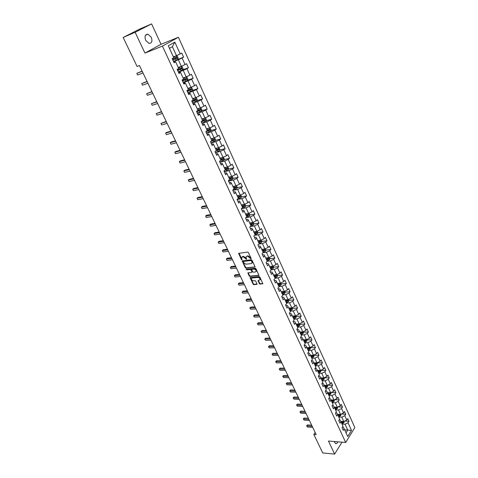 <?xml version="1.0" encoding="UTF-8"?>
<svg xmlns="http://www.w3.org/2000/svg" width="478" height="478" viewBox="0 0 478 478"><rect width="100%" height="100%" fill="white"/><g stroke="black" fill="none" stroke-linecap="round" stroke-linejoin="round"><path stroke-width="0.72" d="M250.974 258.825L251.141 258.401L248.411 252.569L247.664 252.079L238.63 253.382L241.408 259.53L241.922 259.871L241.581 257.487L243.177 256.704L246.427 259.351L246.086 256.961L246.977 256.25L247.712 256.166L250.974 258.825M334.17 441.517L335.502 443.584C336.452 443.889 337.217 443.297 337.803 441.827M151.299 37.32L147.983 34.201C145.163 34.302 144.398 36.334 145.676 40.295L148.969 43.396C151.801 43.301 152.578 41.275 151.299 37.32M259.351 283.639L260.086 284.123L262.846 283.693L259.859 277.043L259.118 276.553L250.09 277.593L253.083 284.177L253.812 284.661L256.758 284.41L256.991 283.842L255.736 281.172L255.001 280.682L253.537 280.819C252.151 280.592 251.458 279.839 251.458 278.555L252.199 277.981L257.959 277.443C259.351 277.658 260.05 278.417 260.062 279.708L258.048 280.604L259.351 283.639L259.679 283.287L260.414 283.771L262.864 283.562L262.559 283.914M328.446 441.027L334.624 454.1L322.704 452.929L313.825 434.436L316.191 434.622L139.457 65.54L137.078 66.46L123.157 37.463L135.131 32.283L144.965 53.082L162.43 46.103L345.684 442.497L328.446 441.027M254.756 267.232L254.995 266.64L251.99 260.217L251.243 259.727L242.215 260.952L245.262 267.674L245.997 268.158L255.055 266.921M255.945 268.672L258.962 275.394L249.922 276.451L249.193 275.967L247.873 272.914L251.679 272.346L251.912 271.767L251.064 269.968L250.329 269.478L246.654 269.861L246.104 269.263L255.198 268.182L255.945 268.672M162.43 46.103L178.419 37.278L354.843 427.559L345.684 442.497M344.746 421.058L348.94 421.327L347.709 418.614L346.801 420.06L344.811 415.693L345.731 414.253L344.489 411.516L343.562 412.95L341.561 408.547L342.493 407.113L341.238 404.352L340.3 405.78L338.281 401.335L339.219 399.913L337.952 397.122L337.008 398.544L334.97 394.057L335.92 392.641L334.642 389.827L333.686 391.243L331.624 386.714L332.586 385.304L331.302 382.466L330.334 383.876L328.255 379.305L329.228 377.907L327.926 375.039L326.952 376.437L324.855 371.824L325.835 370.432L324.526 367.54L323.534 368.932L321.419 364.278L322.411 362.892L321.091 359.976L320.087 361.356L317.948 356.654L318.957 355.285L317.619 352.334L316.609 353.708L314.452 348.964L315.468 347.602L314.118 344.626L313.096 345.988L310.915 341.202L311.949 339.846L310.586 336.847L309.553 338.197L307.354 333.363L308.394 332.019L307.019 328.989L305.974 330.328L303.751 325.452L304.809 324.12L303.422 321.061L302.359 322.387L300.118 317.464L301.188 316.143L299.784 313.054L298.708 314.375L296.45 309.403L297.531 308.089L296.115 304.97L295.028 306.279L292.745 301.26L293.839 299.957L292.411 296.808L291.311 298.105L289.005 293.038L290.11 291.747L288.67 288.569L287.553 289.853L285.229 284.739L286.346 283.46L284.894 280.251L283.765 281.524L281.411 276.356L282.546 275.089L281.076 271.845L279.935 273.111L277.563 267.889L278.71 266.634L277.222 263.36L276.069 264.615L273.673 259.345L274.838 258.102L273.332 254.792L272.167 256.035L269.741 250.711L270.918 249.48L269.407 246.14L268.224 247.365L265.774 241.988L266.969 240.775L265.439 237.399L264.238 238.612L261.765 233.18L262.978 231.979L261.43 228.574L260.217 229.769L257.72 224.284L258.945 223.095L257.379 219.659L256.154 220.842L253.633 215.303L254.87 214.126L253.292 210.649L252.049 211.82L249.498 206.221L250.753 205.062L249.163 201.549L247.903 202.708L245.328 197.05L246.6 195.908L244.987 192.359L243.714 193.5L241.109 187.788L242.4 186.653L240.769 183.074L239.478 184.197L236.855 178.425L238.158 177.308L236.514 173.687L235.2 174.799L232.547 168.967L233.867 167.868L232.206 164.211L230.88 165.304L228.203 159.407L229.536 158.326L227.857 154.633L226.518 155.709L223.806 149.751L225.162 148.688L223.465 144.948L222.103 146.011L219.366 139.994L220.734 138.943L219.02 135.166L217.645 136.212L214.879 130.13L216.265 129.096L214.532 125.284L213.14 126.306L210.338 120.157L211.748 119.147L209.997 115.288L208.581 116.297L205.755 110.083L207.183 109.086L205.415 105.19L203.981 106.182L201.124 99.896L202.564 98.922L200.778 94.985L199.326 95.953L196.44 89.601L197.898 88.645L196.094 84.666L194.624 85.616L191.702 79.193L193.184 78.261L191.355 74.233L189.868 75.16L186.916 68.671L188.416 67.757L186.569 63.688L185.058 64.596L182.076 58.035L183.594 57.139L181.73 53.022L180.2 53.912L174.84 42.136L168.292 45.78L173.747 57.653L172.176 58.567L174.094 62.732L175.653 61.811L173.819 62.134M348.94 421.327L348.038 422.773L351.515 430.421L347.739 436.551L344.214 428.874L343.288 430.349L342.033 427.619L342.965 426.143L340.945 421.757L340.013 423.233L338.741 420.473L339.685 419.003L337.653 414.581L336.703 416.045L335.425 413.261L336.375 411.803L334.325 407.334L333.363 408.792L332.073 405.983L333.035 404.531L330.967 400.026L329.999 401.472L328.691 398.64L329.671 397.194L327.579 392.647L326.599 394.087L325.279 391.225L326.265 389.791L324.162 385.202L323.164 386.63L321.837 383.744L322.835 382.316L320.708 377.686L319.704 379.102L318.36 376.192L319.37 374.776L317.225 370.097L316.209 371.508L314.853 368.568L315.874 367.158L313.705 362.438L312.678 363.842L311.309 360.872L312.343 359.474L310.156 354.706L309.117 356.098L307.736 353.105L308.782 351.712L306.571 346.903L305.52 348.289L304.127 345.259L305.185 343.879L302.956 339.022L301.887 340.396L300.483 337.343L301.552 335.974L299.3 331.069L298.224 332.431L296.802 329.348L297.89 327.992L295.613 323.038L294.52 324.389L293.086 321.276L294.185 319.925L291.891 314.93L290.785 316.269L289.333 313.126L290.451 311.787L288.132 306.739L287.009 308.071L285.551 304.898L286.675 303.572L284.332 298.475L283.197 299.79L281.721 296.587L282.862 295.273L280.496 290.122L279.349 291.431L277.861 288.192L279.015 286.89L276.625 281.691L275.465 282.988L273.96 279.72L275.125 278.429L272.717 273.177L271.54 274.462L270.022 271.157L271.199 269.879L268.767 264.573L267.578 265.846L266.043 262.512L267.238 261.245L264.776 255.885L263.569 257.146L262.022 253.776L263.235 252.521L260.749 247.114L259.524 248.357L257.959 244.957L259.19 243.714L256.68 238.253L255.443 239.484L253.86 236.042L255.103 234.818L252.563 229.297L251.314 230.516L249.713 227.038L250.974 225.831L248.411 220.25L247.144 221.451L245.531 217.944L246.803 216.749L244.216 211.115L242.932 212.304L241.3 208.755L242.591 207.571L239.974 201.877L238.677 203.054L237.028 199.469L238.331 198.304L235.69 192.55L234.375 193.709L232.708 190.089L234.035 188.935L231.364 183.128L230.032 184.269L228.347 180.606L229.685 179.471L226.99 173.598L225.64 174.727L223.937 171.028L225.293 169.911L222.569 163.972L221.2 165.083L219.48 161.349L220.854 160.244L218.099 154.245L216.713 155.338L214.975 151.562L216.373 150.474L213.588 144.416L212.184 145.491L210.428 141.673L211.838 140.604L209.023 134.479L207.601 135.531L205.827 131.677L207.255 130.625L204.411 124.429L202.971 125.469L201.172 121.573L202.624 120.54L199.75 114.278L198.286 115.3L196.47 111.356L197.94 110.346L195.036 104.013L193.554 105.017L191.72 101.031L193.208 100.033L190.268 93.634L188.768 94.62L186.916 90.587L188.422 89.613L185.452 83.148L183.928 84.104L182.058 80.035L183.582 79.079L180.582 72.537L179.041 73.481L177.141 69.358L178.694 68.426L175.653 61.811M338.753 416.977L341.806 417.163L343.801 421.524L340.706 421.327M339.063 419.971L339.972 420.031L340.945 421.757M343.801 421.524L346.801 420.06M341.806 417.163L344.811 415.693M335.484 409.861L338.544 410.022L340.557 414.42L337.462 414.247M335.711 412.819L336.685 412.873L337.653 414.581M340.557 414.42L343.562 412.95M338.544 410.022L341.561 408.547M332.186 402.679L335.245 402.817L337.277 407.256L334.194 407.107M332.33 405.601L333.369 405.649L334.325 407.334L334.893 407.142M337.277 407.256L340.3 405.78M335.245 402.817L338.281 401.335M328.858 395.431L331.923 395.545L333.973 400.026L330.895 399.901M328.912 398.317L330.023 398.365L330.967 400.026M333.973 400.026L337.008 398.544M331.923 395.545L334.97 394.057M325.5 388.118L328.565 388.208L330.633 392.731L327.567 392.623M325.458 390.974L326.641 391.01L327.579 392.647M330.633 392.731L333.686 391.243M328.565 388.208L331.624 386.714M322.106 380.733L325.177 380.805L327.269 385.37L324.198 385.286M321.969 383.559L323.236 383.589L324.162 385.202M327.269 385.37L330.334 383.876M325.177 380.805L328.255 379.305M318.689 373.282L321.76 373.33L323.869 377.937L320.798 377.877M318.444 376.072L319.794 376.096L320.708 377.686M323.869 377.937L326.952 376.437M321.76 373.33L324.855 371.824M315.235 365.766L318.312 365.784L320.439 370.438L317.362 370.402M314.888 368.52L316.322 368.538L317.225 370.097M320.439 370.438L323.534 368.932M318.312 365.784L321.419 364.278M311.752 358.177L314.829 358.171L316.974 362.868L313.897 362.856M311.327 360.902L312.815 360.902L313.705 362.438M316.974 362.868L320.087 361.356M314.829 358.171L317.948 356.654M308.232 350.517L311.315 350.488L313.478 355.226L310.401 355.238M307.784 353.212L309.278 353.2L310.156 354.706M313.478 355.226L316.609 353.708M311.315 350.488L314.452 348.964M304.683 342.786L307.766 342.732L309.953 347.512L306.87 347.554M304.211 345.445L305.705 345.427L306.571 346.903M309.953 347.512L313.096 345.988M307.766 342.732L310.915 341.202M301.098 334.982L304.187 334.899L306.392 339.727L303.309 339.792M300.602 337.611L302.096 337.576L302.956 339.022M306.392 339.727L309.553 338.197M304.187 334.899L307.354 333.363M297.483 327.101L300.572 326.994L302.801 331.869L299.712 331.959M296.963 329.695L298.457 329.647L299.3 331.069M302.801 331.869L305.974 330.328M300.572 326.994L303.751 325.452M293.827 319.149L296.922 319.011L299.168 323.935L296.079 324.054M293.289 321.706L294.783 321.646L295.613 323.038M299.168 323.935L302.359 322.387M296.922 319.011L300.118 317.464M290.14 311.118L293.235 310.957L295.506 315.922L292.416 316.072M289.572 313.646L291.072 313.568L291.891 314.93M295.506 315.922L298.708 314.375M293.235 310.957L296.45 309.403M286.418 303.01L289.513 302.819L291.807 307.832L288.712 308.011M285.826 305.502L287.326 305.412L288.132 306.739M291.807 307.832L295.028 306.279M289.513 302.819L292.745 301.26M282.659 294.83L285.754 294.603L288.073 299.67L284.978 299.873M282.044 297.28L283.544 297.173L284.332 298.475M288.073 299.67L291.311 298.105M285.754 294.603L289.005 293.038M278.865 286.561L281.966 286.31L284.302 291.425L281.201 291.658M278.22 288.975L279.72 288.855L280.496 290.122M284.302 291.425L287.553 289.853M281.966 286.31L285.229 284.739M275.029 278.22L278.136 277.933L280.496 283.101L277.395 283.364M274.36 280.592L275.866 280.455L276.625 281.691M280.496 283.101L283.765 281.524M278.136 277.933L281.411 276.356M271.163 269.789L274.264 269.478L276.648 274.689L273.547 274.987M270.464 272.125L271.97 271.976L272.717 273.177M276.648 274.689L279.935 273.111M274.264 269.478L277.563 267.889M267.196 261.287L270.357 260.934L272.765 266.204L269.664 266.527M266.527 263.569L268.033 263.408L268.767 264.573M272.765 266.204L276.069 264.615M270.357 260.934L273.673 259.345M263.049 252.719L266.413 252.306L268.845 257.63L265.738 257.983M262.553 254.935L264.059 254.756L264.776 255.885M268.845 257.63L272.167 256.035M266.413 252.306L269.741 250.711M258.837 244.067L262.428 243.595L264.884 248.966L261.777 249.355M258.538 246.212L260.044 246.021L260.749 247.114M264.884 248.966L268.224 247.365M262.428 243.595L265.774 241.988M254.571 235.337L258.407 234.794L260.886 240.219L257.779 240.643M254.487 237.405L255.993 237.19L256.68 238.253M260.886 240.219L264.238 238.612M258.407 234.794L261.765 233.18M250.245 226.53L254.338 225.909L256.847 231.388L253.734 231.842M250.388 228.502L251.894 228.275L252.563 229.297M256.847 231.388L260.217 229.769M254.338 225.909L257.72 224.284M245.847 217.645L250.233 216.928L252.766 222.461L249.653 222.951M246.254 219.51L247.759 219.271L248.411 220.25M252.766 222.461L256.154 220.842M250.233 216.928L253.633 215.303M241.486 208.659L246.086 207.858L248.644 213.451L245.531 213.971M242.071 210.428L243.577 210.171L244.216 211.115M248.644 213.451L252.049 211.82M246.086 207.858L249.498 206.221M237.219 199.565L241.892 198.693L244.479 204.345L241.366 204.901M237.847 201.256L239.353 200.975L239.974 201.877M244.479 204.345L247.903 202.708M241.892 198.693L245.328 197.05M232.9 190.381L237.662 189.437L240.273 195.144L237.154 195.741M233.581 191.983L235.086 191.69L235.69 192.55M240.273 195.144L243.714 193.5M237.662 189.437L241.109 187.788M228.568 181.09L233.384 180.081L236.018 185.846L232.906 186.48M229.273 182.62L230.778 182.303L231.364 183.128M236.018 185.846L239.478 184.197M233.384 180.081L236.855 178.425M224.248 171.698L229.058 170.628L231.722 176.46L228.609 177.129M224.917 173.156L226.423 172.821L226.99 173.598M231.722 176.46L235.2 174.799M229.058 170.628L232.547 168.967M219.88 162.209L224.69 161.08L227.385 166.971L224.272 167.676M220.513 163.59L222.019 163.237L222.569 163.972M227.385 166.971L230.88 165.304M224.69 161.08L228.203 159.407M215.464 152.619L220.28 151.43L222.999 157.381L219.886 158.128M216.068 153.928L217.574 153.558L218.099 154.245M222.999 157.381L226.518 155.709M220.28 151.43L223.806 149.751M211.007 142.928L215.817 141.679L218.566 147.69L215.453 148.479M211.569 144.159L213.08 143.77L213.588 144.416M218.566 147.69L222.103 146.011M215.817 141.679L219.366 139.994M206.496 133.141L211.312 131.82L214.09 137.897L210.977 138.728M207.028 134.288L208.533 133.876L209.023 134.479M214.09 137.897L217.645 136.212M211.312 131.82L214.879 130.13M201.943 123.24L206.753 121.86L209.561 128.002L206.448 128.869M202.433 124.31L203.945 123.88L204.411 124.429M209.561 128.002L213.14 126.306M206.753 121.86L210.338 120.157M197.336 113.238L202.152 111.792L204.99 118L201.877 118.908M197.796 114.23L199.302 113.776L199.75 114.278M204.99 118L208.581 116.297M202.152 111.792L205.755 110.083M192.688 103.129L197.498 101.617L200.366 107.891L197.253 108.847M193.1 104.037L194.612 103.565L195.036 104.013M200.366 107.891L203.981 106.182M197.498 101.617L201.124 99.896M187.985 92.911L192.789 91.328L195.693 97.673L192.58 98.671M188.362 93.73L189.868 93.234L190.268 93.634M195.693 97.673L199.326 95.953M192.789 91.328L196.44 89.601M183.229 82.58L188.033 80.925L190.967 87.343L187.854 88.382M183.564 83.315L185.07 82.796L185.452 83.148M190.967 87.343L194.624 85.616M188.033 80.925L191.702 79.193M178.425 72.136L183.223 70.415L186.193 76.898L183.08 77.986M178.718 72.781L180.224 72.244L180.582 72.537M186.193 76.898L189.868 75.16M183.223 70.415L186.916 68.671M173.562 61.584L178.366 59.786L181.365 66.34L178.252 67.476M181.365 66.34L185.058 64.596M178.366 59.786L182.076 58.035M174.84 42.136L172.373 46.677L176.478 55.663L173.377 56.846M176.478 55.663L180.2 53.912M144.965 53.082L161.032 44.281L151.604 23.9L135.131 32.283M151.604 23.9L139.66 29.086L123.157 37.463M334.624 454.1L341.997 442.18M161.032 44.281L178.419 37.278M315.145 432.441L313.825 434.436M172.373 46.677L169.457 48.314M344.674 429.865L347.721 430.086L345.044 424.237L341.991 424.034M346.024 432.811L347.721 430.086L351.515 430.421M342.385 427.063L343.228 427.117L344.214 428.874M345.044 424.237L348.038 422.773M173.454 61.345L183.594 57.139M182.614 69.848L188.416 67.757M187.442 80.244L193.184 78.261M192.21 90.527L197.898 88.645M196.93 100.703L202.564 98.922M201.591 110.777L207.183 109.086M206.209 120.743L211.748 119.147M210.768 130.608L216.265 129.096M215.285 140.371L220.734 138.943M219.749 150.032L225.162 148.688M224.164 159.598L229.536 158.326M228.532 169.063L233.867 167.868M232.858 178.431L238.158 177.308M237.136 187.711L242.4 186.653M237.978 197.534L238.564 197.42M241.366 196.894L246.6 195.908M242.137 206.592L243.093 206.418M245.555 205.982L250.753 205.062M246.254 215.554L247.544 215.345L246.373 215.817M249.701 214.981L254.87 214.126M250.335 224.433L251.876 224.194M253.806 223.895L258.945 223.095M254.368 233.222L256.077 232.977M257.869 232.714L262.978 231.979M258.658 241.886L260.157 241.683M261.89 241.456L266.969 240.775M262.972 250.46L264.179 250.311M265.87 250.102L270.918 249.48M267.214 258.962L268.14 258.861M269.813 258.67L274.838 258.102M271.396 267.393L272.054 267.327M273.715 267.154L278.71 266.634M275.477 275.752L275.925 275.71M277.575 275.555L282.546 275.089M278.74 286.298L281.028 285.103L281.405 283.866L286.346 283.46M285.175 292.118L290.11 291.747M288.903 300.28L293.839 299.957M292.596 308.364L297.531 308.089M296.258 316.376L301.188 316.143M299.885 324.311L304.809 324.12M302.329 332.204L300.268 333.172M303.476 332.168L308.394 332.019M307.031 339.954L311.949 339.846M310.557 347.667L315.468 347.602M314.052 355.309L318.957 355.285M317.512 362.88L322.411 362.892M320.941 370.378L325.835 370.432M324.335 377.811L329.228 377.907M327.699 385.178L332.586 385.304M331.152 392.48L335.92 392.641M334.606 399.716L339.219 399.913M338.024 406.898L342.493 407.113M341.4 414.008L345.731 414.253M251.165 258.467L250.436 257.385L248.046 255.82L247.712 256.166M246.523 256.399L248.046 255.82M242.011 256.931L243.517 256.363L245.889 257.917L246.612 258.992M238.952 253.155L242.107 259.512M242.531 260.731L245.596 267.327L246.331 267.817L255.055 266.891M251.583 260.898L251.058 260.558L243.374 261.43L243.583 262.631L245.943 264.185L251.201 263.605L252.097 262.888L251.583 260.898L251.918 260.552L251.398 260.211L251.058 260.558M243.32 261.442L251.398 260.211M252.008 263.103L252.432 262.547L252.288 261.341L251.954 261.687M251.918 260.552L252.288 261.341M258.98 275.268L250.257 276.105L249.922 276.451M248.19 272.699L249.522 275.621L250.257 276.105M252.103 271.982L252.247 271.414L251.398 269.622L250.657 269.132L246.654 269.861M246.445 269.096L246.989 269.514M255.371 271.976L256.13 271.385C256.124 270.07 255.425 269.311 254.021 269.096L251.978 269.311L251.745 269.897L252.593 271.695L253.334 272.185L255.371 271.976M256.077 271.516L256.459 271.038C256.459 269.723 255.754 268.959 254.35 268.75L254.021 269.096M251.894 269.329L254.35 268.75M258.359 280.383L259.679 283.287M260.014 279.827L260.385 279.355C260.379 278.065 259.679 277.306 258.287 277.091L257.959 277.443M251.828 278.088L252.527 277.634L258.287 277.091M250.4 277.377L253.406 283.83L254.141 284.314L257.05 284.063M177.732 59.344L178.258 58.173L177.32 56.123L176.167 55.926L173.532 57.187M176.167 55.926L173.502 57.121M172.857 60.049L176.758 58.256L176.573 57.402L172.48 59.23M175.928 57.665L176.035 58.531L172.827 59.977M142.127 71.126L136.81 73.343L142.211 71.306M137.604 74.986L136.81 73.343L137.604 74.986L143.006 72.961M178.324 71.927L182.572 69.931L183.092 68.754L182.166 66.729L181.054 66.556L178.408 67.81M182.59 69.902L181.054 66.556L178.372 67.733M177.732 70.642L181.616 68.862L181.437 68.013L177.362 69.83M180.809 68.27L180.887 69.125L177.696 70.559M183.14 82.389L187.37 80.406L187.878 79.228L186.964 77.221L185.834 77.066L183.235 78.32M185.834 77.066L183.194 78.225M182.554 81.123L186.42 79.354L186.247 78.512L182.19 80.316M185.637 78.768L185.691 79.605L182.512 81.021M147.045 81.397L141.739 83.566L147.146 81.607M142.528 85.192L141.739 83.566L142.528 85.192L147.935 83.25M151.914 91.567L146.615 93.682L152.028 91.806M147.391 95.289L146.615 93.682L147.391 95.289L152.811 93.431M190.573 87.474L188.009 88.717M189.915 87.695L187.962 88.609M192.12 90.736L190.62 87.462L191.708 87.599L192.61 89.583L192.108 90.766L187.902 92.738M187.328 91.483L191.17 89.733L191.003 88.902L186.964 90.689M190.405 89.147L190.441 89.972L187.274 91.376M195.132 97.853L192.73 99M194.456 98.068L192.676 98.88M195.418 97.757L196.398 97.871L197.294 99.83L196.799 101.019L192.616 102.979M192.042 101.736L195.866 99.998L195.508 99.209L192.126 100.756M195.126 99.418L195.144 100.225L191.989 101.617M199.655 108.106L197.402 109.169M198.95 108.327L197.342 109.038M200.198 107.944L201.041 108.028L201.925 109.964L201.435 111.159L197.277 113.107M196.715 111.876L200.515 110.149L200.366 109.337L197.671 110.532M199.792 109.576L199.792 110.37L196.655 111.744M156.73 101.623L151.442 103.69L156.862 101.898M152.213 105.285L151.442 103.69L152.213 105.285L157.632 103.499M161.498 111.577L156.216 113.591L161.642 111.876M156.981 115.168L156.216 113.591L156.981 115.168L162.401 113.465M166.213 121.424L160.943 123.396L166.374 121.753M161.695 124.955L160.943 123.396L161.695 124.955L167.127 123.33M170.879 131.175L166.625 132.4L165.621 133.093L171.052 131.528M166.368 134.641L165.621 133.093L166.368 134.641L171.799 133.087M175.498 140.819L171.244 141.99L170.252 142.695L175.683 141.201M170.987 144.225L170.252 142.695L170.987 144.225L176.424 142.743M180.075 150.367L175.808 151.478L174.829 152.195L180.272 150.779M175.557 153.707L174.829 152.195L175.557 153.707L181.001 152.303M184.598 159.813L180.331 160.871L179.364 161.6L184.807 160.255M180.087 163.094L179.364 161.6L180.087 163.094L185.53 161.761M189.073 169.164L184.813 170.168L183.851 170.909L189.3 169.63M184.568 172.391L183.851 170.909L184.568 172.391L190.011 171.124M193.506 178.425L189.24 179.375L188.296 180.122L193.745 178.915M189.007 181.592L188.296 180.122L189.007 181.592L194.45 180.391M197.898 187.591L193.626 188.487L192.694 189.246L198.143 188.105M193.393 190.698L192.694 189.246L193.393 190.698L198.842 189.569M202.242 196.661L197.97 197.51L197.05 198.274L202.499 197.199M197.743 199.714L197.05 198.274L197.743 199.714L203.192 198.651M206.544 205.642L202.272 206.436L201.363 207.219L206.813 206.209M202.045 208.641L201.363 207.219L202.045 208.641L207.5 207.643M210.798 214.538L206.532 215.285L205.63 216.068L211.079 215.124M206.311 217.478L205.63 216.068L206.311 217.478L211.76 216.546M215.016 223.346L210.744 224.039L209.854 224.833L215.309 223.949M210.529 226.231L209.854 224.833L210.529 226.231L215.984 225.359M219.193 232.063L214.921 232.708L214.042 233.515L219.492 232.69M214.706 234.901L214.042 233.515L214.706 234.901L220.161 234.083M223.328 240.697L219.055 241.294L218.183 242.113L223.638 241.348M218.846 243.481L218.183 242.113L218.846 243.481L224.302 242.728M227.42 249.241L223.148 249.797L222.288 250.621L227.743 249.916M222.945 251.978L222.288 250.621L222.945 251.978L228.394 251.285M231.471 257.708L227.199 258.222L226.351 259.052L231.806 258.407M227.002 260.396L226.351 259.052L227.002 260.396L232.451 259.757M235.487 266.097L231.221 266.563L230.378 267.399L235.833 266.808M231.023 268.732L230.378 267.399L231.023 268.732L236.473 268.146M204.142 118.245L202.021 119.231M203.389 118.466L201.961 119.094M204.937 118.018L205.63 118.072L206.508 119.996L206.03 121.191L201.889 123.127M201.334 121.914L205.116 120.199L204.972 119.392L202.582 120.45M204.405 119.631L204.393 120.408L201.268 121.771M208.599 128.271L206.598 129.191M207.775 128.498L206.526 129.036M209.615 127.979L210.177 128.014L211.043 129.914L210.571 131.115L206.454 133.045M205.899 131.838L209.669 130.141L209.531 129.341L207.147 130.392M208.976 129.574L208.94 130.339L205.833 131.689M213.015 138.184L211.121 139.038M212.113 138.423L211.043 138.877M214.234 137.831L214.67 137.855L215.53 139.737L215.064 140.932L210.971 142.856M210.457 141.649L214.174 139.976L214.036 139.182L211.664 140.233M213.493 139.415L213.445 140.168L211.049 141.201M217.394 147.989L215.596 148.789M216.426 148.234L215.518 148.616M218.805 147.577L219.97 149.453L219.51 150.654L215.435 152.56M215.572 151.096L218.625 149.71L218.5 148.921L216.14 149.967M217.962 149.154L217.902 149.889L216.158 150.642M221.732 157.686L220.023 158.433M220.716 157.925L219.94 158.254M223.34 157.22L224.367 159.066L223.907 160.267L219.856 162.167M220.555 160.489L223.035 159.341L222.915 158.565L220.561 159.604M222.384 158.792L222.312 159.515L220.818 160.154M226.034 167.276L224.409 167.981M224.977 167.515L224.319 167.79M227.833 166.756L228.711 168.579L228.263 169.786L224.236 171.674M225.275 169.869L227.403 168.871L227.283 168.101L224.941 169.14M226.757 168.328L226.674 169.039L225.186 169.672M230.294 176.764L228.747 177.428M229.207 176.997L228.657 177.23M232.206 176.227L233.019 177.995L232.577 179.208L228.568 181.084M229.607 179.298L231.722 178.306L231.609 177.541L229.273 178.575M231.083 177.768L230.994 178.461L229.512 179.095M234.519 186.151L233.043 186.779M233.401 186.378L232.947 186.569M236.502 185.619L237.279 187.316L236.837 188.529L232.852 190.399M233.891 188.625L235.995 187.645L235.887 186.886L233.563 187.914M235.367 187.113L235.266 187.788L233.79 188.416M238.707 195.442L237.291 196.034M237.566 195.657L237.19 195.813M240.751 194.916L241.492 196.542L241.061 197.755L237.094 199.619M238.134 197.862L240.225 196.882L240.123 196.129L237.805 197.157M239.609 196.356L239.496 197.02L238.026 197.641M242.848 204.638L241.498 205.193M241.695 204.841L241.396 204.966M244.957 204.118L245.668 205.671L245.244 206.89L241.336 208.725M242.328 207.004L244.413 206.03L244.312 205.283L242.005 206.305M243.804 205.51L243.684 206.161L242.221 206.771M246.959 213.732L245.662 214.264M249.116 213.224L249.797 214.712L249.379 215.931L245.913 217.586M246.487 216.056L248.56 215.088L248.464 214.347L246.164 215.363M247.957 214.574L247.544 215.339M251.028 222.736L249.785 223.238M253.238 222.24L253.884 223.662L253.471 224.881L250.406 226.375M250.597 225.013L252.659 224.051L252.569 223.316L250.287 224.325M252.067 223.543L251.936 224.164L250.484 224.762M255.055 231.651L253.866 232.129M257.313 231.161L257.935 232.517L257.528 233.742L254.822 235.092M254.672 233.879L256.722 232.923L256.638 232.194L254.362 233.204M256.142 232.422L255.999 233.031L254.553 233.623M259.046 240.47L257.905 240.924M261.352 239.998L261.944 241.288L261.544 242.513L259.166 243.738M258.706 242.663L260.743 241.707L260.665 240.984L258.395 241.993M260.743 241.707L258.58 242.4M263.002 249.205L261.908 249.636M265.35 248.745L265.911 249.976L265.517 251.201L263.181 252.408M262.697 251.356L264.728 250.406L264.651 249.689L262.392 250.693M264.728 250.406L262.571 251.081M266.652 259.966L268.672 259.022L268.594 258.305L267.369 258.903L266.891 257.857L265.87 258.263M269.311 257.403L269.843 258.574L269.449 259.799L267.13 261.006M267.369 258.903L266.348 259.303M268.672 259.022L266.521 259.685M270.799 266.407L269.789 266.802M273.225 265.983L273.733 267.088L273.35 268.319L271.038 269.52M270.566 268.487L272.574 267.549L272.502 266.838L270.261 267.835M272.574 267.549L270.429 268.2M274.641 274.88L273.673 275.256M277.109 274.474L277.587 275.519L277.204 276.75L274.91 277.951M274.438 276.929L276.439 275.991L276.374 275.292L274.145 276.284M276.439 275.991L274.3 276.631M278.447 283.275L277.515 283.633M281.405 283.866L280.95 282.88M278.28 285.288L280.269 284.356L280.204 283.657L277.981 284.643M280.269 284.356L278.136 284.984M282.223 291.58L281.327 291.927M284.757 291.204L285.181 292.136L284.81 293.373L282.54 294.567M282.08 293.564L284.063 292.638L283.998 291.944L281.787 292.93M284.063 292.638L281.936 293.253M239.466 274.396L235.194 274.82L234.363 275.669L239.819 275.131M235.003 276.989L234.363 275.669L235.003 276.989L240.452 276.457M243.404 282.623L239.131 283.006L238.313 283.86L243.768 283.376M238.946 285.163L238.313 283.86L238.946 285.163L244.395 284.691M247.305 290.773L243.039 291.108L242.226 291.974L247.676 291.544M242.848 293.265L242.226 291.974L242.848 293.265L248.297 292.847M242.047 292.148L243.039 291.108M251.171 298.84L246.899 299.138L246.104 300.011L251.548 299.634M246.72 301.289L246.104 300.011L246.72 301.289L252.163 300.919M245.919 300.172L246.899 299.138M285.964 299.808L285.097 300.136M288.527 299.449L288.927 300.327L288.557 301.564L286.298 302.753M285.844 301.761L287.816 300.841L287.756 300.154L285.557 301.134M287.816 300.841L285.695 301.439M289.668 307.957L288.832 308.274M292.255 307.617L292.632 308.441L292.273 309.672L290.021 310.861M289.572 309.881L291.532 308.961L291.478 308.28L289.286 309.26M291.532 308.961L289.423 309.553M293.343 316.024L292.536 316.328M295.954 315.707L296.3 316.472L295.948 317.709L293.713 318.898M293.265 317.924L295.219 317.01L295.165 316.328L292.984 317.302M295.219 317.01L293.11 317.589M296.981 324.018L296.199 324.311M299.616 323.72L299.939 324.431L299.587 325.667L297.364 326.85M296.922 325.888L298.87 324.98L298.816 324.305L296.641 325.279M298.87 324.98L296.766 325.548M300.584 331.935L299.826 332.216M303.243 331.654L303.542 332.312L303.195 333.554L300.985 334.731M300.543 333.775L302.478 332.873L302.305 332.21M302.478 332.873L300.387 333.429M304.157 339.774L303.422 340.043M306.834 339.511L306.768 341.364L304.57 342.541M304.133 341.591L306.063 340.695L306.016 340.031L303.859 340.993M306.063 340.695L303.972 341.238M307.695 347.542L306.984 347.805M310.389 347.297L310.312 349.095L308.119 350.272M307.689 349.334L309.607 348.438L309.565 347.781L307.42 348.743M309.607 348.438L307.527 348.976M311.202 355.238L310.515 355.489M313.915 355.011L313.819 356.761L311.638 357.932M311.214 357.006L313.12 356.116L313.084 355.459L310.945 356.421M313.12 356.116L311.047 356.642M254.995 306.834L250.729 307.091L249.94 307.969L255.383 307.647M250.55 309.236L249.94 307.969L250.55 309.236L255.999 308.919M249.749 308.125L250.729 307.091M258.789 314.751L254.523 314.972L253.74 315.856L259.184 315.582M254.35 317.111L253.74 315.856L254.35 317.111L259.793 316.848M253.549 316L254.523 314.972M262.547 322.596L258.281 322.775L257.511 323.666L262.948 323.445M258.108 324.915L257.511 323.666L258.108 324.915L263.551 324.699M257.313 323.797L258.281 322.775M266.264 330.37L262.004 330.513L261.239 331.409L266.682 331.236M261.836 332.64L261.239 331.409L261.836 332.64L267.274 332.473M261.042 331.529L262.004 330.513M269.956 338.071L265.696 338.173L264.937 339.075L270.375 338.95M265.529 340.3L264.937 339.075L265.529 340.3L270.966 340.181M264.734 339.189L265.696 338.173M273.607 345.702L269.353 345.767L268.606 346.675L274.037 346.598M269.186 347.888L268.606 346.675L269.186 347.888L274.623 347.817M268.397 346.777L269.353 345.767M277.228 353.26L272.974 353.29L272.233 354.204L277.664 354.174M272.813 355.405L272.233 354.204L272.813 355.405L278.244 355.381M272.024 354.294L272.974 353.29M280.813 360.747L276.565 360.747L275.83 361.667L281.261 361.679M276.404 362.856L275.83 361.667L276.404 362.856L281.835 362.874M275.615 361.744L276.565 360.747M314.679 362.856L314.01 363.101M317.41 362.653L317.29 364.356L315.127 365.527M314.703 364.606L316.603 363.716L316.567 363.071L314.434 364.021M316.603 363.716L314.53 364.236M284.368 368.174L280.12 368.132L279.397 369.064L284.822 369.118M279.965 370.241L279.397 369.064L279.965 370.241L285.39 370.301M279.176 369.13L280.12 368.132M318.127 370.408L317.476 370.641M320.869 370.223L320.732 371.878L318.581 373.049M318.163 372.135L320.051 371.251L320.015 370.605L317.894 371.555M320.051 371.251L317.99 371.759M287.893 375.529L283.645 375.457L282.928 376.389L288.354 376.491M283.496 377.554L282.928 376.389L283.496 377.554L288.915 377.662M282.707 376.449L283.645 375.457M321.539 377.889L320.905 378.116M324.299 377.728L324.144 379.335L321.999 380.5M321.586 379.598L323.469 378.719L323.433 378.074L321.324 379.024M323.469 378.719L321.407 379.209M291.383 382.818L287.135 382.711L286.43 383.649L291.849 383.792M286.991 384.808L286.43 383.649L286.991 384.808L292.405 384.957M286.203 383.703L287.135 382.711M324.926 385.304L324.311 385.525M327.693 385.16L327.526 386.72L325.393 387.885M324.98 386.989L326.856 386.11L326.821 385.477L324.723 386.421M326.856 386.11L324.801 386.6M294.842 390.042L290.6 389.899L289.901 390.849L295.314 391.034M290.457 391.996L289.901 390.849L290.457 391.996L295.87 392.187M289.668 390.885L290.6 389.899M328.278 392.647L327.681 392.862M331.057 392.522L330.872 394.039L328.75 395.198M328.344 394.314L330.208 393.442L330.179 392.808L328.087 393.752M330.208 393.442L328.165 393.92M298.272 397.2L294.03 397.027L293.343 397.983L298.75 398.204M293.886 399.118L293.343 397.983L293.886 399.118L299.3 399.351M293.104 398.013L294.03 397.027M331.601 399.925L331.015 400.134M334.397 399.823L334.194 401.293L332.079 402.452M331.678 401.568L333.536 400.701L333.507 400.074L331.421 401.012M333.536 400.701L331.493 401.173M301.666 404.298L297.43 404.095L296.748 405.051L302.156 405.314M297.292 406.175L296.748 405.051L297.292 406.175L302.699 406.449M296.509 405.069L297.43 404.095M337.701 407.053L337.48 408.481L335.383 409.634M334.982 408.762L336.829 407.901L336.805 407.274L334.725 408.212M336.829 407.901L334.797 408.355M305.036 411.331L300.805 411.098L300.13 412.06L305.532 412.365M300.668 413.177L300.13 412.06L300.668 413.177L306.069 413.488M299.885 412.072L300.805 411.098M338.161 414.289L337.599 414.486M340.975 414.217L340.742 415.603L338.651 416.756M338.257 415.89L340.097 415.035L340.073 414.414L338.006 415.346M340.097 415.035L338.065 415.484M308.376 418.304L304.145 418.035L303.476 419.003L308.872 419.349M304.014 420.108L303.476 419.003L304.014 420.108L309.409 420.461M303.231 419.009L304.145 418.035M341.394 421.369L340.838 421.566M344.22 421.321L343.969 422.666L341.89 423.813M343.198 421.482L341.25 422.415M341.495 422.958L343.329 422.104L343.329 421.494M343.329 422.104L341.31 422.54M311.68 425.211L307.456 424.918L306.798 425.886L312.188 426.274M307.324 426.985L306.798 425.886L307.324 426.985L312.72 427.374M306.547 425.886L307.456 424.918M250.436 257.385L250.102 257.732M247.311 255.909L246.977 256.25M246.242 258.67L245.907 259.01M245.889 257.917L245.555 258.263M243.517 256.363L243.177 256.704M242.794 256.447L242.454 256.788M241.749 259.19L241.408 259.53M239.018 253.43L238.677 253.764M250.789 258.138L250.454 258.484M246.331 267.817L245.997 268.158M245.596 267.327L245.262 267.674M242.597 260.988L242.256 261.329M243.708 261.09L243.374 261.43M258.98 275.292L258.676 275.615M249.522 275.621L249.193 275.967M248.255 272.938L247.921 273.285M252.247 271.414L251.912 271.767M251.398 269.622L251.064 269.968M250.657 269.132L250.329 269.478M252.312 268.959L251.978 269.311M258.419 280.604L258.096 280.956M252.527 277.634L252.199 277.981M257.05 284.093L256.758 284.41M254.141 284.314L253.812 284.661M253.406 283.83L253.083 284.177M250.46 277.604L250.131 277.957M260.414 283.771L260.086 284.123M177.744 59.314L176.197 55.932M175.247 57.987L174.649 56.685M176.221 60.103L175.623 58.806M176.035 58.531L176.758 58.256M180.116 68.599L179.525 67.314M181.072 70.696L180.487 69.412M180.887 69.125L181.616 68.862M187.382 80.376L185.864 77.066M184.926 79.103L184.347 77.83M185.876 81.176L185.297 79.904M185.691 79.605L186.42 79.354M189.688 89.488L189.115 88.227M190.632 91.537L190.053 90.282M190.441 89.972L191.17 89.733M196.811 100.989L195.347 97.781M194.403 99.759L193.829 98.516M195.329 101.79L194.761 100.547M195.144 100.225L195.866 99.998M201.447 111.129L200.019 107.998M199.063 109.922L198.495 108.691M199.983 111.93L199.416 110.699M199.792 110.37L200.515 110.149M206.042 121.161L204.644 118.102M203.67 119.978L203.114 118.759M204.584 121.968L204.022 120.749M204.393 120.408L205.116 120.199M210.583 131.086L209.215 128.098M208.235 129.926L207.679 128.725M209.137 131.892L208.581 130.691M208.94 130.339L209.669 130.141M215.076 140.902L213.744 137.993M212.746 139.773L212.202 138.578M213.636 141.715L213.092 140.526M213.445 140.168L214.174 139.976M219.522 150.624L218.219 147.78M217.215 149.512L216.671 148.335M218.093 151.436L217.556 150.259M217.902 149.889L218.625 149.71M223.919 160.238L222.652 157.465M221.631 159.15L221.099 157.985M222.509 161.056L221.971 159.891M222.312 159.515L223.035 159.341M228.275 169.756L227.038 167.049M226.01 168.692L225.479 167.533M226.871 170.574L226.345 169.421M226.674 169.039L227.403 168.871M232.583 179.178L231.376 176.531M230.336 178.133L229.81 176.985M231.191 179.997L230.665 178.856M230.994 178.461L231.722 178.306M236.849 188.499L235.672 185.918M234.62 187.478L234.101 186.342M235.469 189.324L234.949 188.189M235.266 187.788L235.995 187.645M241.073 197.725L239.92 195.209M238.863 196.721L238.349 195.604M239.699 198.549L239.185 197.432M239.496 197.02L240.225 196.882M245.25 206.86L244.127 204.405M243.057 205.875L242.549 204.769M243.888 207.685L243.38 206.58M243.684 206.161L244.413 206.03M249.391 215.901L248.291 213.511M247.216 214.939L246.708 213.839M248.034 216.731L247.532 215.632M247.831 215.208L248.56 215.088M253.483 224.851L252.414 222.521M251.326 223.907L250.825 222.82M252.139 225.682L251.643 224.594M251.936 224.164L252.659 224.051M257.54 233.712L256.501 231.436M255.395 232.792L254.905 231.711M256.202 234.543L255.706 233.467M255.999 233.031L256.722 232.923M261.55 242.483L260.54 240.267M259.429 241.581L258.939 240.512M260.223 243.32L259.739 242.25M265.529 251.171L264.537 249.014M263.42 250.287L262.936 249.229M264.209 252.002L263.725 250.95M269.461 259.769L268.499 257.666M268.152 260.606L267.674 259.566M273.356 268.283L272.418 266.24M271.283 267.435L270.811 266.407M272.06 269.126L271.582 268.092M277.216 276.72L276.302 274.725M275.161 275.89L274.695 274.874M275.925 277.557L275.453 276.535M281.034 285.067L280.15 283.125M278.997 284.255L278.543 283.263M279.755 285.91L279.289 284.894M284.822 293.343L283.956 291.449M282.797 292.542L282.349 291.574M283.55 294.179L283.09 293.175M288.569 301.528L287.726 299.694M286.561 300.752L286.125 299.796M287.302 302.371L286.848 301.379M292.279 309.642L291.461 307.856M290.289 308.878L289.859 307.946M291.024 310.485L290.57 309.499M295.96 317.679L295.159 315.94M293.976 316.932L293.558 316.018M294.705 318.521L294.263 317.547M299.598 325.637L298.822 323.947M297.633 324.909L297.226 324.006M298.356 326.48L297.914 325.518M303.207 333.519L302.454 331.875M301.26 332.808L300.853 331.923M301.971 334.367L301.534 333.411M306.78 341.328L306.045 339.733M304.844 340.629L304.45 339.768M305.556 342.176L305.119 341.226M310.318 349.065L309.607 347.518M308.4 348.384L308.011 347.536M309.105 349.914L308.674 348.976M313.825 356.731L313.138 355.226M311.919 356.062L311.542 355.232M312.618 357.58L312.188 356.648M317.302 364.326L316.633 362.862M315.408 363.668L315.038 362.862M316.101 365.174L315.677 364.254M320.744 371.848L320.093 370.432M318.868 371.209L318.503 370.414M319.549 372.697L319.131 371.782M324.156 379.305L323.522 377.931M322.291 378.678L321.933 377.901M322.967 380.153L322.554 379.251M327.532 386.69L326.922 385.358M325.685 386.081L325.333 385.316M326.355 387.539L325.942 386.642M330.884 394.009L330.292 392.719M329.049 393.412L328.703 392.665M329.712 394.858L329.306 393.974M334.2 401.263L333.626 400.014M332.377 400.678L332.043 399.949M333.035 402.112L332.634 401.233M337.492 408.451L336.936 407.238M335.681 407.877L335.353 407.16M336.333 409.299L335.932 408.427M340.748 415.573L340.211 414.402M338.95 415.018L338.633 414.312M339.601 416.428L339.201 415.561M343.981 422.636L343.461 421.5M342.194 422.086L341.878 421.399M342.834 423.484L342.445 422.63M145.527 35.235L147.983 34.201M252.432 262.547L252.097 262.888M252.288 271.785L251.96 272.131M256.459 271.038L256.13 271.385M260.385 279.355L260.062 279.708M176.095 57.581L176.573 57.402M181.019 68.169L181.437 68.013M185.87 78.643L186.247 78.512M190.662 89.016L191.003 88.902M195.394 99.275L195.711 99.173M200.067 109.426L200.366 109.337"/></g></svg>
